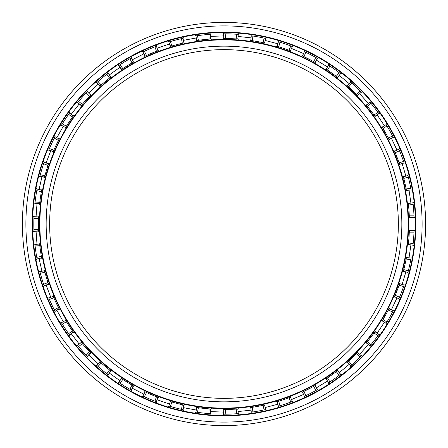 <?xml version="1.0" encoding="UTF-8"?>
<svg xmlns="http://www.w3.org/2000/svg" width="448" height="448" viewBox="0 0 448 448"><rect width="100%" height="100%" fill="white"/><g stroke="black" fill="none" stroke-linecap="round" stroke-linejoin="round"><path stroke-width="0.67" d="M224 49.644A174.356 174.356 0 0 0 49.644 224A174.356 174.356 0 0 0 224 398.356A174.356 174.356 0 0 1 49.644 224A174.356 174.356 0 0 1 224 49.644L224 46.155A177.845 177.845 0 0 0 46.155 224A177.845 177.845 0 0 0 224 401.845L224 398.356L224 401.845A177.845 177.845 0 0 1 46.155 224A177.845 177.845 0 0 1 224 46.155A177.845 177.845 0 0 1 401.845 224A177.845 177.845 0 0 1 224 401.845A177.845 177.845 0 0 0 401.845 224A177.845 177.845 0 0 0 224 46.155L224 49.644A174.356 174.356 0 0 1 398.356 224A174.356 174.356 0 0 1 224 398.356A174.356 174.356 0 0 0 398.356 224A174.356 174.356 0 0 0 224 49.644M224 408.122L224 408.559A184.559 184.559 0 0 0 408.559 224A184.559 184.559 0 0 0 224 39.441L224 39.878A184.122 184.122 0 0 1 408.122 224A184.122 184.122 0 0 1 224 408.122A184.122 184.122 0 0 1 39.878 224A184.122 184.122 0 0 1 224 39.878L224 39.441A184.559 184.559 0 0 1 408.559 224A184.559 184.559 0 0 1 224 408.559A184.559 184.559 0 0 1 39.441 224A184.559 184.559 0 0 1 224 39.441A184.559 184.559 0 0 0 39.441 224A184.559 184.559 0 0 0 224 408.559L224 408.122A184.122 184.122 0 0 0 408.122 224A184.122 184.122 0 0 0 224 39.878A184.122 184.122 0 0 0 39.878 224A184.122 184.122 0 0 0 224 408.122M224 32.598A191.402 191.402 0 0 0 32.598 224A191.402 191.402 0 0 0 224 415.402A191.402 191.402 0 0 1 32.598 224A191.402 191.402 0 0 1 224 32.598L224 32.166A191.834 191.834 0 0 0 32.166 224A191.834 191.834 0 0 0 224 415.834L224 415.402L224 415.834A191.834 191.834 0 0 1 32.166 224A191.834 191.834 0 0 1 224 32.166A191.834 191.834 0 0 1 415.834 224A191.834 191.834 0 0 1 224 415.834A191.834 191.834 0 0 0 415.834 224A191.834 191.834 0 0 0 224 32.166L224 32.598A191.402 191.402 0 0 1 415.402 224A191.402 191.402 0 0 1 224 415.402A191.402 191.402 0 0 0 415.402 224A191.402 191.402 0 0 0 224 32.598M224 422.111L224 425.6A201.6 201.6 0 0 0 425.6 224A201.6 201.6 0 0 0 224 22.4L224 25.889A198.111 198.111 0 0 1 422.111 224A198.111 198.111 0 0 1 224 422.111A198.111 198.111 0 0 1 25.889 224A198.111 198.111 0 0 1 224 25.889L224 22.4A201.6 201.6 0 0 1 425.6 224A201.6 201.6 0 0 1 224 425.6A201.6 201.6 0 0 1 22.4 224A201.6 201.6 0 0 1 224 22.4A201.6 201.6 0 0 0 22.4 224A201.6 201.6 0 0 0 224 425.6L224 422.111A198.111 198.111 0 0 0 422.111 224A198.111 198.111 0 0 0 224 25.889A198.111 198.111 0 0 0 25.889 224A198.111 198.111 0 0 0 224 422.111M223.899 414.182L225.21 414.176L223.591 414.182L224 414.182L223.591 414.182L223.765 409.472L225.383 409.466A185.472 185.472 0 0 0 236.158 409.074L237.776 408.962L238.291 413.644A190.182 190.182 0 0 0 238.358 413.638L236.673 413.756A190.182 190.182 0 0 1 225.21 414.176A190.182 190.182 0 0 0 236.673 413.756L237.418 413.706M224 38.528L225.383 38.534A185.472 185.472 0 0 1 236.158 38.926L237.776 39.038L236.158 38.926A185.472 185.472 0 0 0 225.383 38.534L223.502 38.528L224 38.528L223.591 33.818L225.21 33.824A190.182 190.182 0 0 1 236.673 34.244L238.33 34.362A190.182 190.182 0 0 0 238.291 34.356L236.673 34.244A190.182 190.182 0 0 0 225.21 33.824L224 33.818M251.244 412.216A190.182 190.182 0 0 0 251.289 412.21L251.244 412.216A190.182 190.182 0 0 0 251.289 412.21L252.89 411.975L251.289 412.21L250.774 407.529L252.375 407.288A185.472 185.472 0 0 0 262.976 405.328L264.555 404.981L265.748 409.539A190.182 190.182 0 0 0 265.815 409.528L264.169 409.892A190.182 190.182 0 0 1 252.89 411.975A190.182 190.182 0 0 0 264.169 409.892L264.897 409.73M278.359 406.246A190.182 190.182 0 0 0 278.398 406.235L278.359 406.246A190.182 190.182 0 0 0 278.398 406.235L279.95 405.765L278.398 406.235L277.211 401.677L278.757 401.206A185.472 185.472 0 0 0 288.96 397.723L290.478 397.152L292.32 401.486A190.182 190.182 0 0 0 292.382 401.458L290.802 402.058A190.182 190.182 0 0 1 279.95 405.765A190.182 190.182 0 0 0 290.802 402.058L291.502 401.794M304.315 396.39A190.182 190.182 0 0 0 304.354 396.368L304.315 396.39A190.182 190.182 0 0 0 304.354 396.368L305.816 395.679L304.354 396.368L302.512 392.034L303.974 391.345A185.472 185.472 0 0 0 313.566 386.411L314.978 385.627L317.43 389.648A190.182 190.182 0 0 0 317.492 389.614L316.019 390.438A190.182 190.182 0 0 1 305.816 395.679A190.182 190.182 0 0 0 316.019 390.438L316.674 390.074M328.558 382.861A190.182 190.182 0 0 0 328.597 382.833L328.558 382.861A190.182 190.182 0 0 0 328.597 382.833L329.941 381.937L328.597 382.833L326.138 378.812L327.488 377.916A185.472 185.472 0 0 0 336.258 371.644L337.54 370.658L340.553 374.276A190.182 190.182 0 0 0 340.609 374.237L339.27 375.262A190.182 190.182 0 0 1 329.941 381.937A190.182 190.182 0 0 0 339.27 375.262L339.864 374.808M350.571 365.943A190.182 190.182 0 0 0 350.605 365.91L350.571 365.943A190.182 190.182 0 0 0 350.605 365.91L351.809 364.829L350.605 365.91L347.592 362.292L348.796 361.206A185.472 185.472 0 0 0 356.558 353.724L357.683 352.559L361.194 355.706A190.182 190.182 0 0 0 361.239 355.656L360.069 356.871A190.182 190.182 0 0 1 351.809 364.829A190.182 190.182 0 0 0 360.069 356.871L360.59 356.334M369.891 346.002A190.182 190.182 0 0 0 369.919 345.968L369.891 346.002A190.182 190.182 0 0 0 369.919 345.968L370.955 344.719L369.919 345.968L366.414 342.821L367.444 341.572A185.472 185.472 0 0 0 374.035 333.043L374.982 331.727L378.907 334.326A190.182 190.182 0 0 0 378.946 334.27L377.961 335.642A190.182 190.182 0 0 1 370.955 344.719A190.182 190.182 0 0 0 377.961 335.642L378.398 335.037M388.937 308.829L389.172 308.364L388.942 308.818L393.322 310.593A190.182 190.182 0 0 0 393.35 310.537L392.577 312.032A190.182 190.182 0 0 1 386.966 322.034L386.126 323.422L386.966 322.034A190.182 190.182 0 0 0 392.577 312.032L392.924 311.371M398.854 298.794A190.182 190.182 0 0 0 398.871 298.754L398.854 298.794A190.182 190.182 0 0 0 398.871 298.754L399.504 297.265L398.871 298.754L394.604 296.755L395.237 295.266A185.472 185.472 0 0 0 399.084 285.191L399.616 283.662L404.124 285.018A190.182 190.182 0 0 0 404.146 284.956L403.598 286.552A190.182 190.182 0 0 1 399.504 297.265A190.182 190.182 0 0 0 403.598 286.552L403.844 285.846M407.882 272.541A190.182 190.182 0 0 0 407.893 272.496L407.882 272.541A190.182 190.182 0 0 0 407.893 272.496L408.296 270.928L407.893 272.496L403.379 271.141L403.788 269.573A185.472 185.472 0 0 0 406.129 259.05L410.794 259.734A190.182 190.182 0 0 1 408.296 270.928A190.182 190.182 0 0 0 410.794 259.734L411.09 258.143A190.182 190.182 0 0 0 411.102 258.076L410.794 259.734L406.129 259.05L406.431 257.454L411.09 258.143L410.934 259M412.989 245.252A190.182 190.182 0 0 0 412.994 245.207L412.989 245.252A190.182 190.182 0 0 0 412.994 245.207L413.168 243.594L412.994 245.207L408.335 244.518L412.994 245.207L413.09 244.339L413.028 244.916M408.335 244.518A185.472 185.472 0 0 1 408.307 244.754A185.472 185.472 0 0 0 408.335 244.518L408.503 242.911A185.472 185.472 0 0 0 409.293 232.159L409.354 230.541L414.07 230.541A190.182 190.182 0 0 0 414.07 230.468L414.002 232.159A190.182 190.182 0 0 1 413.168 243.594L408.503 242.911L408.363 244.272M414.07 217.504A190.182 190.182 0 0 0 414.07 217.459L414.07 217.504A190.182 190.182 0 0 0 414.07 217.459L414.002 215.841L414.07 217.459L409.354 217.459L409.293 215.841A185.472 185.472 0 0 0 408.503 205.089L408.335 203.482L412.994 202.793A190.182 190.182 0 0 0 412.989 202.726L413.168 204.406A190.182 190.182 0 0 1 414.002 215.841L409.293 215.841L409.354 217.459A185.472 185.472 0 0 1 409.366 217.7L409.349 217.168M411.096 189.902A190.182 190.182 0 0 0 411.09 189.857L411.096 189.902A190.182 190.182 0 0 0 411.09 189.857L410.794 188.266L411.09 189.857L406.431 190.546L406.129 188.95A185.472 185.472 0 0 0 403.788 178.427L403.379 176.859L407.893 175.504L408.296 177.072A190.182 190.182 0 0 1 410.794 188.266A190.182 190.182 0 0 0 408.296 177.072L408.111 176.35M404.141 163.022A190.182 190.182 0 0 0 404.124 162.982L404.141 163.022A190.182 190.182 0 0 0 404.124 162.982L403.598 161.448L404.124 162.982L399.616 164.338L399.084 162.809A185.472 185.472 0 0 0 395.237 152.734L394.604 151.245L398.871 149.246A190.182 190.182 0 0 0 398.843 149.184L399.504 150.735A190.182 190.182 0 0 1 403.598 161.448A190.182 190.182 0 0 0 399.504 150.735L399.213 150.046M393.338 137.446A190.182 190.182 0 0 0 393.322 137.407L393.338 137.446A190.182 190.182 0 0 0 393.322 137.407L392.577 135.968L393.322 137.407L389.054 139.406L388.31 137.967A185.472 185.472 0 0 0 383.034 128.565L382.194 127.182L386.126 124.578L386.966 125.966A190.182 190.182 0 0 1 392.577 135.968A190.182 190.182 0 0 0 386.966 125.966L386.579 125.322M378.935 113.708A190.182 190.182 0 0 0 378.907 113.674L378.935 113.708A190.182 190.182 0 0 0 378.907 113.674L377.961 112.358L378.907 113.674L374.982 116.273L374.035 114.957A185.472 185.472 0 0 0 367.444 106.428L366.414 105.179L369.919 102.032L370.955 103.281A190.182 190.182 0 0 1 377.961 112.358A190.182 190.182 0 0 0 370.955 103.281L370.479 102.704M361.222 92.327A190.182 190.182 0 0 0 361.194 92.294L361.222 92.327A190.182 190.182 0 0 0 361.194 92.294L360.069 91.129L361.194 92.294L357.683 95.441L356.558 94.276A185.472 185.472 0 0 0 348.796 86.794L347.592 85.708L350.605 82.09L351.809 83.171A190.182 190.182 0 0 1 360.069 91.129A190.182 190.182 0 0 0 351.809 83.171L351.254 82.673M340.592 73.752A190.182 190.182 0 0 0 340.553 73.724L340.592 73.752A190.182 190.182 0 0 0 340.553 73.724L339.27 72.738L340.553 73.724L337.54 77.342L336.258 76.356A185.472 185.472 0 0 0 327.488 70.084L326.138 69.188L328.597 65.167L329.941 66.063A190.182 190.182 0 0 1 339.27 72.738A190.182 190.182 0 0 0 329.941 66.063L328.535 65.128L326.138 69.188L327.488 70.084L329.941 66.063L327.488 70.084A185.472 185.472 0 0 1 336.258 76.356L339.27 72.738L336.258 76.356L337.54 77.342A185.472 185.472 0 0 1 337.73 77.487L337.31 77.162M317.47 58.374A190.182 190.182 0 0 0 317.43 58.352L317.47 58.374A190.182 190.182 0 0 0 317.43 58.352L316.019 57.562L317.43 58.352L314.978 62.373L313.566 61.589A185.472 185.472 0 0 0 303.974 56.655L302.512 55.966L304.354 51.632L305.816 52.321A190.182 190.182 0 0 1 316.019 57.562A190.182 190.182 0 0 0 305.816 52.321L305.144 52.002M292.359 46.53A190.182 190.182 0 0 0 292.32 46.514L292.359 46.53A190.182 190.182 0 0 0 292.32 46.514L290.802 45.942L292.32 46.514L290.478 50.848L288.96 50.277A185.472 185.472 0 0 0 278.757 46.794L277.211 46.323L278.398 41.765L279.95 42.235A190.182 190.182 0 0 1 290.802 45.942A190.182 190.182 0 0 0 279.95 42.235L279.233 42.017M265.793 38.466A190.182 190.182 0 0 0 265.748 38.461L265.793 38.466A190.182 190.182 0 0 0 265.748 38.461L264.169 38.108L265.748 38.461L264.555 43.019L262.976 42.672A185.472 185.472 0 0 0 252.375 40.712L250.774 40.471L251.289 35.79L252.89 36.025A190.182 190.182 0 0 1 264.169 38.108A190.182 190.182 0 0 0 252.89 36.025L252.151 35.913M407.876 175.437L407.876 175.437A190.182 190.182 0 0 1 407.893 175.504L403.379 176.859L403.788 178.427L408.296 177.072L403.788 178.427A185.472 185.472 0 0 1 406.129 188.95L410.794 188.266L406.129 188.95L406.431 190.546A185.472 185.472 0 0 1 406.47 190.775L406.375 190.254M290.231 397.242L288.96 397.723A185.472 185.472 0 0 1 278.757 401.206L277.211 401.677L278.398 406.235L279.233 405.983L278.678 406.151M414.07 230.535L414.036 231.409M414.07 230.541L409.354 230.541A185.472 185.472 0 0 0 409.366 230.278A185.472 185.472 0 0 1 409.354 230.541L409.293 232.159L414.002 232.159L409.293 232.159A185.472 185.472 0 0 1 408.503 242.911L413.168 243.594A190.182 190.182 0 0 0 414.002 232.159L414.07 230.468M408.335 203.482L408.503 205.089L413.168 204.406L412.994 202.793L408.335 203.482A185.472 185.472 0 0 0 408.307 203.224A185.472 185.472 0 0 1 408.335 203.482L408.363 203.745M413.034 203.134L413.09 203.661M403.379 176.859A185.472 185.472 0 0 0 403.318 176.607A185.472 185.472 0 0 1 403.379 176.859L403.446 177.117M394.705 151.474L395.237 152.734L399.504 150.735L395.237 152.734A185.472 185.472 0 0 1 399.084 162.809L403.598 161.448L399.084 162.809L399.616 164.338A185.472 185.472 0 0 1 399.689 164.562L399.521 164.063M394.604 151.245A185.472 185.472 0 0 0 394.503 151.004A185.472 185.472 0 0 1 394.604 151.245L398.843 149.184M386.126 124.578L382.194 127.182A185.472 185.472 0 0 0 382.06 126.958A185.472 185.472 0 0 1 382.194 127.182L382.334 127.406M369.919 102.032L366.414 105.179A185.472 185.472 0 0 0 366.246 104.978A185.472 185.472 0 0 1 366.414 105.179L366.582 105.381M347.637 85.747L348.796 86.794L351.809 83.171L348.796 86.794A185.472 185.472 0 0 1 356.558 94.276L360.069 91.129L356.558 94.276L357.683 95.441A185.472 185.472 0 0 1 357.851 95.609L357.482 95.228M326.138 69.188A185.472 185.472 0 0 0 325.926 69.042A185.472 185.472 0 0 1 326.138 69.188L326.362 69.334M328.591 65.167L329.325 65.649M302.736 56.073L303.974 56.655L305.816 52.321L303.974 56.655A185.472 185.472 0 0 1 313.566 61.589L316.019 57.562L313.566 61.589L314.978 62.373A185.472 185.472 0 0 1 315.185 62.49L314.726 62.233M277.446 46.396L278.757 46.794L279.95 42.235L278.757 46.794A185.472 185.472 0 0 1 288.96 50.277L290.802 45.942L288.96 50.277L290.478 50.848A185.472 185.472 0 0 1 290.696 50.938L290.203 50.747M251.02 40.505L252.375 40.712L252.89 36.025L252.375 40.712A185.472 185.472 0 0 1 262.976 42.672L264.169 38.108L262.976 42.672L264.555 43.019A185.472 185.472 0 0 1 264.79 43.07L264.27 42.952M223.591 33.818L223.765 38.528A185.472 185.472 0 0 0 223.502 38.528A185.472 185.472 0 0 1 223.765 38.528M196.762 40.538L195.905 35.907L196.762 40.538L198.363 40.309A185.472 185.472 0 0 1 209.082 39.127L210.694 39.004L209.082 39.127A185.472 185.472 0 0 0 198.363 40.309L196.762 40.538A185.472 185.472 0 0 0 196.504 40.578A185.472 185.472 0 0 1 196.762 40.538L197.025 40.499M209.653 34.362L210.526 34.3L210.694 39.004L210.526 34.3L208.908 34.418L209.082 39.127L208.908 34.418A190.182 190.182 0 0 0 197.506 35.672L198.363 40.309L197.506 35.672L195.905 35.907L196.767 35.778M195.838 35.918A190.182 190.182 0 0 1 195.905 35.907L197.506 35.672A190.182 190.182 0 0 1 208.908 34.418L210.571 34.294A190.182 190.182 0 0 0 210.526 34.3M170.576 46.39L170.089 46.536L170.576 46.39L168.818 42L169.652 41.748M182.196 38.472L183.047 38.282L183.904 42.913L183.047 38.282L181.468 38.64L182.325 43.271L181.468 38.64A190.182 190.182 0 0 0 170.369 41.541L171.892 45.998A185.472 185.472 0 0 1 182.325 43.271L183.904 42.913L182.325 43.271A185.472 185.472 0 0 0 171.892 45.998L170.369 41.541L168.818 42L170.341 46.458L171.892 45.998L170.341 46.458A185.472 185.472 0 0 0 170.089 46.536A185.472 185.472 0 0 1 170.341 46.458M145.286 56.062L144.827 56.274L145.298 56.05L142.906 51.974L143.696 51.604M155.63 46.536L156.442 46.222L157.965 50.68L156.442 46.222L154.93 46.805L156.453 51.268L154.93 46.805A190.182 190.182 0 0 0 144.374 51.29L146.53 55.479A185.472 185.472 0 0 1 156.453 51.268L157.965 50.68L156.453 51.268A185.472 185.472 0 0 0 146.53 55.479L144.374 51.29L142.906 51.974L145.062 56.162L146.53 55.479L145.062 56.162A185.472 185.472 0 0 0 144.827 56.274A185.472 185.472 0 0 1 145.062 56.162M121.671 69.311L121.251 69.591L121.688 69.3L118.726 65.615L119.454 65.134M130.519 58.38L131.281 57.954L133.431 62.143L131.281 57.954L129.87 58.75L132.02 62.938L129.87 58.75A190.182 190.182 0 0 0 120.075 64.725L122.819 68.555A185.472 185.472 0 0 1 132.02 62.938L133.431 62.143L132.02 62.938A185.472 185.472 0 0 0 122.819 68.555L120.075 64.725L118.67 65.654L121.464 69.446L122.819 68.555L121.464 69.446A185.472 185.472 0 0 0 121.251 69.591A185.472 185.472 0 0 1 121.464 69.446M100.24 85.859L99.859 86.195L100.251 85.848L96.785 82.634L97.434 82.051M107.402 73.758L108.091 73.226L110.83 77.056L108.091 73.226L106.809 74.217L109.553 78.047L106.809 74.217A190.182 190.182 0 0 0 97.994 81.553L101.265 84.946A185.472 185.472 0 0 1 109.553 78.047L110.83 77.056L109.553 78.047A185.472 185.472 0 0 0 101.265 84.946L97.994 81.553L96.734 82.678L100.055 86.022L101.265 84.946L100.055 86.022A185.472 185.472 0 0 0 99.859 86.195A185.472 185.472 0 0 1 100.055 86.022M81.446 105.347L81.122 105.739L81.458 105.336L77.56 102.659L78.114 101.993M86.766 92.338L87.371 91.706L90.642 95.099L87.371 91.706L86.251 92.876L89.522 96.27L86.251 92.876A190.182 190.182 0 0 0 78.596 101.416L82.326 104.3A185.472 185.472 0 0 1 89.522 96.27L90.642 95.099L89.522 96.27A185.472 185.472 0 0 0 82.326 104.3L78.596 101.416L77.515 102.715L81.29 105.538L82.326 104.3L81.29 105.538A185.472 185.472 0 0 0 81.122 105.739A185.472 185.472 0 0 1 81.29 105.538M69.059 113.719L69.569 113.008L73.293 115.892L69.569 113.014L68.628 114.33L72.358 117.208L68.628 114.33A190.182 190.182 0 0 0 62.3 123.894L66.41 126.202L62.3 123.894L61.454 125.278L65.559 127.579L66.41 126.202A185.472 185.472 0 0 1 72.358 117.208L73.293 115.892L72.358 117.208A185.472 185.472 0 0 0 66.41 126.202L65.559 127.579A185.472 185.472 0 0 0 65.425 127.803A185.472 185.472 0 0 1 65.559 127.579L61.454 125.278L61.908 124.533M61.415 125.334A190.182 190.182 0 0 1 61.454 125.278L62.3 123.894A190.182 190.182 0 0 1 68.628 114.33L69.591 112.974A190.182 190.182 0 0 0 69.569 113.014M53.306 151.446L53.11 151.917L53.306 151.446L48.81 149.996L49.151 149.19M54.902 136.976L54.656 137.458L55.054 136.679L59.158 138.986L55.054 136.679L54.314 138.124L58.425 140.426L54.314 138.124A190.182 190.182 0 0 0 49.448 148.506L53.85 150.192A185.472 185.472 0 0 1 58.425 140.426L59.158 138.986L58.425 140.426A185.472 185.472 0 0 0 53.85 150.192L49.448 148.506L48.782 150.058L53.211 151.676L53.85 150.192L53.211 151.676A185.472 185.472 0 0 0 53.11 151.917A185.472 185.472 0 0 1 53.211 151.676M44.565 177.078L44.436 177.57L44.565 177.061L39.9 176.294L40.124 175.448M43.859 163.033L44.139 162.21L48.541 163.89L44.139 162.21L43.618 163.744L48.02 165.424L43.618 163.744A190.182 190.182 0 0 0 40.314 174.726L44.912 175.75A185.472 185.472 0 0 1 48.02 165.424L48.541 163.89L48.02 165.424A185.472 185.472 0 0 0 44.912 175.75L40.314 174.726L39.883 176.355L44.498 177.318L44.912 175.75L44.498 177.318A185.472 185.472 0 0 0 44.436 177.57M39.642 203.7L39.586 204.21L39.642 203.689L34.916 203.605L35.011 202.737M36.898 189.913L37.061 189.056L41.658 190.081L37.061 189.056L36.77 190.646L41.367 191.671L36.77 190.646A190.182 190.182 0 0 0 35.095 201.998L39.799 202.339A185.472 185.472 0 0 1 41.367 191.671L41.658 190.081L41.367 191.671A185.472 185.472 0 0 0 39.799 202.339L35.095 201.998L34.91 203.672L39.614 203.946L39.799 202.339L39.614 203.946A185.472 185.472 0 0 0 39.586 204.21A185.472 185.472 0 0 1 39.614 203.946M38.651 230.759L38.668 231.269L38.651 230.748L33.964 231.353L33.93 230.479M33.93 217.521L33.964 216.647L38.662 216.989L33.964 216.647L33.908 218.266L38.606 218.607L33.908 218.266A190.182 190.182 0 0 0 33.908 229.734L38.606 229.393A185.472 185.472 0 0 1 38.606 218.607L38.662 216.989L38.606 218.607A185.472 185.472 0 0 0 38.606 229.393L33.908 229.734L33.964 231.42L38.662 231.011L38.606 229.393L38.662 231.011A185.472 185.472 0 0 0 38.668 231.269A185.472 185.472 0 0 1 38.662 231.011M41.658 257.919L37.061 258.944L41.658 257.919L41.367 256.329A185.472 185.472 0 0 1 39.799 245.661L39.614 244.054L39.799 245.661A185.472 185.472 0 0 0 41.367 256.329L41.658 257.919A185.472 185.472 0 0 0 41.703 258.177A185.472 185.472 0 0 1 41.658 257.919L41.608 257.662M35.011 245.263L34.916 244.395L39.614 244.054L34.916 244.395L35.095 246.002L39.799 245.661L35.095 246.002A190.182 190.182 0 0 0 36.77 257.354L41.367 256.329L36.77 257.354L37.061 258.944L36.898 258.087M37.072 259.011A190.182 190.182 0 0 1 37.061 258.944L36.77 257.354A190.182 190.182 0 0 1 35.095 246.002L34.91 244.35A190.182 190.182 0 0 0 34.916 244.395A190.182 190.182 0 0 1 34.91 244.35M48.541 284.11L44.139 285.79L48.541 284.11L48.02 282.576A185.472 185.472 0 0 1 44.912 272.25L44.498 270.682L44.912 272.25A185.472 185.472 0 0 0 48.02 282.576L48.541 284.11A185.472 185.472 0 0 0 48.625 284.357A185.472 185.472 0 0 1 48.541 284.11L48.451 283.858M40.124 272.552L39.9 271.706L44.498 270.682L39.9 271.706L40.314 273.274L44.912 272.25L40.314 273.274A190.182 190.182 0 0 0 43.618 284.256L48.02 282.576L43.618 284.256L44.139 285.79L43.859 284.967M44.139 285.79A190.182 190.182 0 0 0 44.162 285.858A190.182 190.182 0 0 1 44.139 285.79L43.618 284.256A190.182 190.182 0 0 1 40.314 273.274L39.889 271.667A190.182 190.182 0 0 0 39.9 271.706M59.046 308.795L59.282 309.249L59.041 308.778L55.054 311.321L54.656 310.542M49.151 298.81L48.81 298.004L53.211 296.324L48.81 298.004L49.448 299.494L53.85 297.808L49.448 299.494A190.182 190.182 0 0 0 54.314 309.876L58.425 307.574A185.472 185.472 0 0 1 53.85 297.808L53.211 296.324L53.85 297.808A185.472 185.472 0 0 0 58.425 307.574L54.314 309.876L55.082 311.382L59.158 309.014L58.425 307.574L59.158 309.014M73.293 332.108L69.569 334.986L73.293 332.108L72.358 330.792A185.472 185.472 0 0 1 66.41 321.798L65.559 320.421L66.41 321.798A185.472 185.472 0 0 0 72.358 330.792L73.142 331.895M61.908 323.467L61.449 322.722L65.559 320.421L61.454 322.722L62.3 324.106L66.41 321.798L62.3 324.106A190.182 190.182 0 0 0 68.628 333.67L72.358 330.792L68.628 333.67L69.569 334.986L69.059 334.281M69.569 334.986A190.182 190.182 0 0 0 69.608 335.042A190.182 190.182 0 0 1 69.569 334.986L68.628 333.67A190.182 190.182 0 0 1 62.3 324.106L61.426 322.689A190.182 190.182 0 0 0 61.454 322.722A190.182 190.182 0 0 1 61.426 322.689M90.468 352.722L90.821 353.086L90.457 352.71L87.371 356.294L86.766 355.662M77.745 345.565L78.114 346.007L77.56 345.341L81.29 342.462L77.56 345.341L78.596 346.584L82.326 343.7L78.596 346.584A190.182 190.182 0 0 0 86.251 355.124L89.522 351.73A185.472 185.472 0 0 1 82.326 343.7L81.133 342.278L82.326 343.7A185.472 185.472 0 0 0 89.522 351.73L86.251 355.124L87.371 356.294L90.642 352.901L89.522 351.73L90.642 352.901M110.83 370.944L108.091 374.774L110.83 370.944L109.553 369.953A185.472 185.472 0 0 1 101.265 363.054L100.055 361.978L101.265 363.054A185.472 185.472 0 0 0 109.553 369.953L110.622 370.782M97.434 365.949L96.785 365.366L100.055 361.978L96.785 365.366L97.994 366.447L101.265 363.054L97.994 366.447A190.182 190.182 0 0 0 106.809 373.783L109.553 369.953L106.809 373.783L108.091 374.774L107.402 374.242M108.142 374.819A190.182 190.182 0 0 1 108.091 374.774L106.809 373.783A190.182 190.182 0 0 1 97.994 366.447L96.751 365.338A190.182 190.182 0 0 0 96.785 365.366A190.182 190.182 0 0 1 96.751 365.338M133.381 385.829L133.661 385.986L133.213 385.734L131.281 390.046L130.519 389.62M118.966 382.547L119.454 382.866L118.726 382.385L121.464 378.554L118.726 382.385L120.075 383.275L122.819 379.445L120.075 383.275A190.182 190.182 0 0 0 129.87 389.25L132.02 385.062A185.472 185.472 0 0 1 122.819 379.445L121.464 378.554L122.819 379.445A185.472 185.472 0 0 0 132.02 385.062L129.87 389.25L131.337 390.079L133.431 385.857L132.02 385.062L133.431 385.857M157.73 397.23L158.206 397.41L157.718 397.225L156.442 401.778L155.63 401.464M143.696 396.396L142.906 396.026L145.062 391.838L142.906 396.026L144.374 396.71L146.53 392.521L144.374 396.71A190.182 190.182 0 0 0 154.93 401.195L156.453 396.732A185.472 185.472 0 0 1 146.53 392.521L145.062 391.838L146.53 392.521A185.472 185.472 0 0 0 156.453 396.732L154.93 401.195L156.509 401.8L157.965 397.32L156.453 396.732L157.965 397.32M183.658 405.031L184.156 405.143L183.646 405.031L183.047 409.718L182.196 409.528M169.098 406.084L169.652 406.252L168.818 406L170.341 401.542L168.818 406L170.369 406.459L171.892 402.002L170.369 406.459A190.182 190.182 0 0 0 181.468 409.36L182.325 404.729A185.472 185.472 0 0 1 171.892 402.002L170.111 401.47L171.892 402.002A185.472 185.472 0 0 0 182.325 404.729L181.468 409.36L183.114 409.735L183.904 405.087L182.325 404.729L183.904 405.087M210.694 408.996L210.526 413.7L210.694 408.996L209.082 408.873A185.472 185.472 0 0 1 198.363 407.691L196.762 407.462L198.363 407.691A185.472 185.472 0 0 0 209.082 408.873L210.431 408.974M196.767 412.222L195.905 412.093L196.762 407.462L195.905 412.093L197.506 412.328L198.363 407.691L197.506 412.328A190.182 190.182 0 0 0 208.908 413.582L209.082 408.873L208.908 413.582L210.526 413.7L209.653 413.638M210.594 413.706A190.182 190.182 0 0 1 210.526 413.7L208.908 413.582A190.182 190.182 0 0 1 197.506 412.328L195.86 412.087A190.182 190.182 0 0 0 195.905 412.093A190.182 190.182 0 0 1 195.86 412.087M237.524 408.979L236.158 409.074L236.673 413.756L236.158 409.074A185.472 185.472 0 0 1 225.383 409.466L225.21 414.176L225.383 409.466L223.765 409.472L223.546 414.182M238.291 413.644L238.358 413.638A190.182 190.182 0 0 1 238.291 413.644L237.776 408.962A185.472 185.472 0 0 0 238.034 408.94A185.472 185.472 0 0 1 237.776 408.962M265.748 409.539L265.815 409.528A190.182 190.182 0 0 1 265.748 409.539L264.555 404.981L262.976 405.328L264.169 409.892L262.976 405.328A185.472 185.472 0 0 1 252.375 407.288L252.89 411.975L252.375 407.288L250.774 407.529L251.289 412.21L252.151 412.087M292.32 401.486L292.382 401.458A190.182 190.182 0 0 1 292.32 401.486L290.478 397.152M314.759 385.745L313.566 386.411L316.019 390.438L313.566 386.411A185.472 185.472 0 0 1 303.974 391.345L305.816 395.679L303.974 391.345L302.512 392.034L304.354 396.368L305.144 395.998M317.43 389.648L317.492 389.614A190.182 190.182 0 0 1 317.43 389.648L314.978 385.627A185.472 185.472 0 0 0 315.207 385.498M337.495 370.692L336.258 371.644L339.27 375.262L336.258 371.644A185.472 185.472 0 0 1 327.488 377.916L329.941 381.937L327.488 377.916L326.138 378.812A185.472 185.472 0 0 1 325.942 378.946L326.385 378.65M337.54 370.658L340.609 374.237M357.515 352.738L356.558 353.724L360.069 356.871L356.558 353.724A185.472 185.472 0 0 1 348.796 361.206L351.809 364.829L348.796 361.206L347.592 362.292L350.605 365.91L351.254 365.327M361.194 355.706L361.239 355.656A190.182 190.182 0 0 1 361.194 355.706L357.683 352.559A185.472 185.472 0 0 0 357.868 352.374A185.472 185.472 0 0 1 357.683 352.559M374.836 331.929L374.035 333.043L377.961 335.642L374.035 333.043A185.472 185.472 0 0 1 367.444 341.572L370.955 344.719L367.444 341.572L366.414 342.821A185.472 185.472 0 0 1 366.257 343.006L366.598 342.597M378.907 334.326L378.946 334.27A190.182 190.182 0 0 1 378.907 334.326L374.982 331.727A185.472 185.472 0 0 0 375.133 331.514A185.472 185.472 0 0 1 374.982 331.727M389.054 308.594L388.31 310.033A185.472 185.472 0 0 1 383.034 319.435L382.194 320.818L383.034 319.435A185.472 185.472 0 0 0 388.31 310.033L389.054 308.594L393.35 310.537M404.124 285.018L404.146 284.956A190.182 190.182 0 0 1 404.124 285.018L399.616 283.662A185.472 185.472 0 0 0 399.7 283.416A185.472 185.472 0 0 1 399.616 283.662L399.526 283.909M65.559 320.415L65.436 320.214A185.472 185.472 0 0 0 65.559 320.421A185.472 185.472 0 0 1 65.436 320.214L65.71 320.667M39.614 244.048L39.592 243.813A185.472 185.472 0 0 0 39.614 244.054A185.472 185.472 0 0 1 39.592 243.813L39.648 244.339M38.657 217.112L38.668 216.754A185.472 185.472 0 0 0 38.662 216.989A185.472 185.472 0 0 1 38.668 216.754L38.651 217.28M41.658 190.081L41.698 189.846A185.472 185.472 0 0 0 41.658 190.081A185.472 185.472 0 0 1 41.698 189.846L41.602 190.366M48.541 163.89L48.614 163.666A185.472 185.472 0 0 0 48.541 163.89A185.472 185.472 0 0 1 48.614 163.666L48.446 164.17M59.158 138.986L59.27 138.774A185.472 185.472 0 0 0 59.158 138.986A185.472 185.472 0 0 1 59.27 138.774L59.024 139.244M73.282 115.914L73.433 115.696A185.472 185.472 0 0 0 73.293 115.892A185.472 185.472 0 0 1 73.433 115.696L73.125 116.127M90.642 95.099L90.804 94.931A185.472 185.472 0 0 0 90.642 95.099A185.472 185.472 0 0 1 90.804 94.931L90.44 95.306M110.83 77.056L111.02 76.91A185.472 185.472 0 0 0 110.83 77.056A185.472 185.472 0 0 1 111.02 76.91L110.6 77.235M133.431 62.143L133.638 62.026A185.472 185.472 0 0 0 133.431 62.143A185.472 185.472 0 0 1 133.638 62.026L133.179 62.289M157.965 50.68L158.183 50.596A185.472 185.472 0 0 0 157.965 50.68A185.472 185.472 0 0 1 158.183 50.596L157.69 50.786M183.904 42.913L184.134 42.862A185.472 185.472 0 0 0 183.904 42.913A185.472 185.472 0 0 1 184.134 42.862L183.618 42.98M210.7 39.004L210.935 38.987A185.472 185.472 0 0 0 210.694 39.004A185.472 185.472 0 0 1 210.935 38.987L210.403 39.026M99.882 361.816L100.246 362.146L99.882 361.816M121.268 378.42L121.677 378.694L121.268 378.42A185.472 185.472 0 0 0 121.464 378.554L121.677 378.694M144.85 391.737A185.472 185.472 0 0 0 145.062 391.838L145.326 391.961M196.526 407.428A185.472 185.472 0 0 0 196.762 407.462L197.053 407.506M223.53 409.472L224 409.472L223.53 409.472M406.386 257.701L406.129 259.05A185.472 185.472 0 0 1 403.788 269.573L408.296 270.928L403.788 269.573L403.379 271.141L407.893 272.496L408.111 271.65M411.09 258.143L411.102 258.076A190.182 190.182 0 0 1 411.09 258.143L406.431 257.454A185.472 185.472 0 0 0 406.476 257.202A185.472 185.472 0 0 1 406.431 257.454M413.028 244.877L413.09 244.339M250.774 407.529L251.059 407.49M277.206 401.677L277.486 401.593M382.194 320.818L386.126 323.422L382.323 320.606L382.071 321.026L382.346 320.572M399.616 283.662L399.084 285.191A185.472 185.472 0 0 1 395.237 295.266L394.722 296.486M403.323 271.37A185.472 185.472 0 0 0 403.379 271.141L403.458 270.855M382.194 127.182L383.034 128.565A185.472 185.472 0 0 1 388.31 137.967L389.054 139.406A185.472 185.472 0 0 1 389.166 139.614L388.92 139.143M366.414 105.179L367.444 106.428A185.472 185.472 0 0 1 374.035 114.957L374.982 116.273A185.472 185.472 0 0 1 375.116 116.469L374.808 116.038M237.776 39.038L238.011 39.06A185.472 185.472 0 0 0 237.776 39.038L238.291 34.356L237.776 39.038A185.472 185.472 0 0 1 238.011 39.06L237.485 39.021M399.084 285.191L403.598 286.552L399.084 285.191M395.237 295.266L399.504 297.265L395.237 295.266M388.31 310.033L392.577 312.032L388.31 310.033M394.604 296.755L398.871 298.754L399.213 297.954M383.034 319.435L386.966 322.034L383.034 319.435M386.579 322.678L386.12 323.422M366.414 342.821L366.257 343.006A185.472 185.472 0 0 0 366.414 342.821L369.919 345.968L370.479 345.296M326.217 378.762L325.942 378.946A185.472 185.472 0 0 0 326.138 378.812L328.597 382.833M329.325 382.351L328.591 382.833M288.96 397.723L290.802 402.058L288.96 397.723M278.757 401.206L279.95 405.765L278.757 401.206M224.465 414.182L224 414.182M225.383 38.534L225.21 33.824L225.383 38.534M236.158 38.926L236.673 34.244L236.158 38.926M251.289 35.79L250.774 40.471M237.418 34.294L238.291 34.356A190.182 190.182 0 0 1 238.33 34.362M278.398 41.765L277.211 46.323M264.561 43.019L264.79 43.07A185.472 185.472 0 0 0 264.555 43.019L265.748 38.461L264.897 38.27M304.354 51.632L302.512 55.966M290.478 50.854L290.696 50.938A185.472 185.472 0 0 0 290.478 50.848L292.32 46.514L291.502 46.206M314.978 62.373L315.185 62.49A185.472 185.472 0 0 0 314.978 62.373L317.43 58.352L316.674 57.926M350.605 82.09L347.592 85.708M337.54 77.342L337.73 77.487A185.472 185.472 0 0 0 337.54 77.342L340.553 73.724L339.864 73.192M367.444 106.428L370.955 103.281L367.444 106.428M357.683 95.441L357.851 95.609A185.472 185.472 0 0 0 357.683 95.441L361.194 92.294L360.59 91.666M374.035 114.957L377.961 112.358L374.035 114.957M383.034 128.565L386.966 125.966L383.034 128.565M374.982 116.273L375.116 116.469A185.472 185.472 0 0 0 374.982 116.273L378.907 113.674L378.398 112.963M388.31 137.967L392.577 135.968L388.31 137.967M389.054 139.406L389.166 139.614A185.472 185.472 0 0 0 389.054 139.406L393.322 137.407L392.924 136.629M399.616 164.338L399.689 164.562A185.472 185.472 0 0 0 399.616 164.338L404.124 162.982L403.844 162.154M406.431 190.546L406.47 190.775A185.472 185.472 0 0 0 406.431 190.546L411.09 189.857L410.934 189M409.354 217.465L409.366 217.7A185.472 185.472 0 0 0 409.354 217.459L414.07 217.459M414.036 216.591L414.07 217.465M183.047 409.718A190.182 190.182 0 0 0 183.114 409.735A190.182 190.182 0 0 1 183.047 409.718L181.468 409.36A190.182 190.182 0 0 1 170.369 406.459L168.778 405.983A190.182 190.182 0 0 0 168.818 406A190.182 190.182 0 0 1 168.778 405.983M156.442 401.778A190.182 190.182 0 0 0 156.509 401.8A190.182 190.182 0 0 1 156.442 401.778L154.93 401.195A190.182 190.182 0 0 1 144.374 396.71L142.867 396.004A190.182 190.182 0 0 0 142.906 396.026A190.182 190.182 0 0 1 142.867 396.004M131.281 390.046A190.182 190.182 0 0 0 131.337 390.079A190.182 190.182 0 0 1 131.281 390.046L129.87 389.25A190.182 190.182 0 0 1 120.075 383.275L118.686 382.357A190.182 190.182 0 0 0 118.726 382.385A190.182 190.182 0 0 1 118.686 382.357M87.371 356.294A190.182 190.182 0 0 0 87.422 356.339A190.182 190.182 0 0 1 87.371 356.294L86.251 355.124A190.182 190.182 0 0 1 78.596 346.584L77.532 345.307A190.182 190.182 0 0 0 77.56 345.341A190.182 190.182 0 0 1 77.532 345.307M55.082 311.382A190.182 190.182 0 0 1 55.054 311.321L54.314 309.876A190.182 190.182 0 0 1 49.448 299.494L48.793 297.965A190.182 190.182 0 0 0 48.81 298.004A190.182 190.182 0 0 1 48.793 297.965M33.964 231.353L33.908 229.734A190.182 190.182 0 0 1 33.908 218.266L33.964 216.602A190.182 190.182 0 0 0 33.964 216.647M34.91 203.672A190.182 190.182 0 0 1 34.916 203.605L35.095 201.998A190.182 190.182 0 0 1 36.77 190.646L37.066 189.011A190.182 190.182 0 0 0 37.061 189.056M39.883 176.355A190.182 190.182 0 0 1 39.9 176.294L40.314 174.726A190.182 190.182 0 0 1 43.618 163.744L44.15 162.165A190.182 190.182 0 0 0 44.139 162.21M48.81 149.996L49.448 148.506A190.182 190.182 0 0 1 54.314 138.124L55.07 136.64A190.182 190.182 0 0 0 55.054 136.679M77.515 102.715A190.182 190.182 0 0 1 77.56 102.659L78.596 101.416A190.182 190.182 0 0 1 86.251 92.876L87.405 91.678A190.182 190.182 0 0 0 87.371 91.706M96.734 82.678A190.182 190.182 0 0 1 96.785 82.634L97.994 81.553A190.182 190.182 0 0 1 106.809 74.217L108.125 73.198A190.182 190.182 0 0 0 108.091 73.226M118.67 65.654A190.182 190.182 0 0 1 118.726 65.615L120.075 64.725A190.182 190.182 0 0 1 129.87 58.75L131.32 57.932A190.182 190.182 0 0 0 131.281 57.954M142.845 52.007A190.182 190.182 0 0 1 142.906 51.974L144.374 51.29A190.182 190.182 0 0 1 154.93 46.805L156.486 46.206A190.182 190.182 0 0 0 156.442 46.222M168.756 42.022A190.182 190.182 0 0 1 168.818 42L170.369 41.541A190.182 190.182 0 0 1 181.468 38.64L183.092 38.27A190.182 190.182 0 0 0 183.047 38.282M413.168 204.406L408.503 205.089A185.472 185.472 0 0 1 409.293 215.841L414.002 215.841A190.182 190.182 0 0 0 413.168 204.406M411.981 217.459L411.981 230.541L411.981 217.459M409.024 190.159L410.928 203.101L409.024 190.159M402.125 163.582L405.894 176.103L402.125 163.582M391.429 138.292L396.978 150.13L391.429 138.292M377.166 114.828L384.384 125.731L377.166 114.828M359.638 93.688L368.362 103.426L359.638 93.688M339.22 75.331L349.272 83.692L339.22 75.331M316.344 60.138L327.505 66.948L316.344 60.138M291.502 48.44L303.537 53.553L291.502 48.44M265.222 40.482L277.872 43.786L265.222 40.482M238.062 36.434L251.059 37.867L238.062 36.434M210.599 36.383L223.67 35.907L210.599 36.383M183.428 40.337L196.286 37.962L183.428 40.337M157.119 48.199L169.495 43.977L157.119 48.199M132.233 59.814L143.864 53.833L132.233 59.814M109.306 74.922L119.941 67.312L109.306 74.922M88.822 93.212L98.235 84.134L88.822 93.212M71.221 114.29L79.212 103.936L71.221 114.29M56.874 137.704L63.274 126.297L56.874 137.704M46.088 162.954L50.758 150.741L46.088 162.954M39.099 189.51L41.938 176.747L39.099 189.51M36.047 216.798L36.999 203.756L36.047 216.798M36.999 244.244L36.047 231.202L36.999 244.244M41.938 271.253L39.099 258.49L41.938 271.253M50.758 297.259L46.088 285.046L50.758 297.259M63.274 321.703L56.874 310.296L63.274 321.703M79.212 344.064L71.221 333.71L79.212 344.064M98.235 363.866L88.822 354.788L98.235 363.866M119.941 380.688L109.306 373.078L119.941 380.688M143.864 394.167L132.233 388.186L143.864 394.167M169.495 404.023L157.119 399.801L169.495 404.023M196.286 410.038L183.428 407.663L196.286 410.038M223.67 412.093L210.599 411.617L223.67 412.093M251.059 410.133L238.062 411.566L251.059 410.133M277.872 404.214L265.222 407.518L277.872 404.214M303.537 394.447L291.502 399.56L303.537 394.447M327.505 381.052L316.344 387.862L327.505 381.052M349.272 364.308L339.22 372.669L349.272 364.308M368.362 344.574L359.638 354.312L368.362 344.574M384.384 322.269L377.166 333.172L384.384 322.269M396.978 297.87L391.429 309.708L396.978 297.87M405.894 271.897L402.125 284.418L405.894 271.897M410.928 244.899L409.024 257.841L410.928 244.899M413.846 230.541L415.307 229.93M415.307 218.047L413.924 217.459M410.032 217.459L408.464 218.154M408.464 229.824L410.11 230.541M412.776 202.826L414.131 202.009M412.401 190.254L410.95 189.879M407.098 190.445L405.647 191.358M407.344 202.905L409.08 203.37M407.68 175.566L408.906 174.563M405.479 163.184L403.99 163.022M400.26 164.142L398.961 165.256M402.321 176.434L404.107 176.641M398.67 149.341L399.739 148.165M394.694 137.407L393.193 137.463M389.665 139.115L388.539 140.409M393.495 150.976L395.293 150.926M385.935 124.701L386.82 123.385M380.262 113.478L378.79 113.753M375.542 115.903L374.618 117.342M381.058 127.075L382.827 126.762M369.757 102.183L370.44 100.755M362.51 91.902L361.088 92.389M358.187 94.987L357.482 96.55M365.271 105.241L366.974 104.675M350.465 82.258L350.935 80.746M341.796 73.142L340.463 73.83M337.971 76.826L337.501 78.473M346.472 85.938L348.079 85.126M328.479 65.358L328.72 63.79M318.578 57.602L317.358 58.475M315.33 61.802L315.106 63.498M325.063 69.574L326.536 68.544M304.265 51.834L304.276 50.249M293.339 45.601L292.264 46.648M290.741 50.232L290.763 51.946M301.504 56.504L302.809 55.272M278.342 41.983L278.124 40.41M266.627 37.408L265.714 38.595M264.729 42.364L265.003 44.055M276.293 47.006L277.402 45.595M251.261 36.008L250.818 34.49M239.008 33.191L238.274 34.502M237.849 38.371L238.364 40.001M249.962 41.278L250.852 39.721M223.602 34.042L222.936 32.603M211.064 33.04L210.532 34.44M210.672 38.332L211.422 39.872M223.082 39.446L223.737 37.772M195.95 36.126L195.082 34.798M183.394 36.954L183.075 38.422M183.781 42.252L184.744 43.669M196.218 41.546L196.627 39.794M168.89 42.213L167.843 41.026M156.598 44.862L156.486 46.357M157.746 50.042L158.906 51.302M169.949 47.533L170.094 45.746M143.007 52.175L141.798 51.15M131.23 56.582L131.342 58.083M133.123 61.544L134.456 62.619M144.833 57.288L144.715 55.49M118.854 65.794L117.51 64.96M107.845 71.876L108.175 73.338M110.438 76.507L111.916 77.381M121.402 70.588L121.027 68.83M96.942 82.79L95.486 82.163M86.934 90.412L87.472 91.812M90.171 94.612L91.762 95.262M100.162 87.164L99.529 85.478M77.734 102.799L76.205 102.385M68.942 111.793L69.681 113.098M72.761 115.478L74.424 115.886M81.553 106.652L80.69 105.078M61.645 125.384L60.071 125.199M54.258 135.565L55.177 136.746M58.57 138.656L60.278 138.818M65.985 128.643L64.898 127.21M49.017 150.074L47.432 150.119M43.187 161.218L44.274 162.26M47.908 163.649L49.622 163.565M53.788 152.667L52.506 151.407M40.118 176.338L38.556 176.618M35.974 188.216L37.195 189.084M40.998 189.935L42.678 189.599M45.214 178.209L43.764 177.15M35.14 203.622L33.634 204.12M32.766 215.975L34.104 216.658M37.99 216.944L39.603 216.367M40.454 204.73L38.864 203.896M34.182 231.336L32.771 232.053M33.639 243.902L35.056 244.384M38.942 244.098L40.454 243.298M39.603 231.655L37.906 231.062M37.274 258.894L35.98 259.806M38.562 271.41L40.04 271.678M43.842 270.833L45.22 269.814M42.683 258.423L40.919 258.087M44.346 285.712L43.198 286.804M47.443 297.903L48.944 297.954M52.578 296.565L53.794 295.355M49.627 284.458L47.83 284.379M55.244 311.209L54.27 312.458M60.082 322.823L61.578 322.655M64.971 320.751L66.002 319.379M60.29 309.204L58.503 309.383M69.742 334.852L68.958 336.23M76.222 345.632L77.672 345.251M80.752 342.871L81.57 341.365M74.441 332.13L72.699 332.573M87.528 356.132L86.951 357.61M95.502 365.854L96.886 365.266M99.585 362.46L100.178 360.853M91.778 352.755L90.115 353.444M108.22 374.595L107.862 376.141M117.527 383.051L118.81 382.267M121.072 379.103L121.425 377.423M111.933 370.636L110.393 371.56M131.382 389.85L131.253 391.429M141.82 396.861L142.974 395.898M144.754 392.437L144.855 390.723M134.478 385.392L133.084 386.529M156.514 401.565L156.621 403.15M167.866 406.986L168.862 405.866M170.122 402.181L169.971 400.473M158.928 396.704L157.718 398.031M183.086 409.5L183.422 411.051M195.104 413.207L195.933 411.953M196.638 408.122L196.241 406.459M184.766 404.337L183.764 405.826M210.532 413.482L211.086 414.966M222.964 415.397L223.597 414.036M223.742 410.144L223.104 408.554M211.445 408.128L210.666 409.752M238.263 413.42L239.03 414.809M250.841 413.51L251.272 412.07M250.846 408.201L249.984 406.717M238.386 407.994L237.854 409.713M265.692 409.326L266.65 410.586M278.146 407.579L278.365 406.095M277.379 402.326L276.315 400.988M265.026 403.939L264.746 405.714M292.23 401.279L293.362 402.388M304.298 397.74L304.298 396.239M302.775 392.655L301.526 391.485M290.786 396.049L290.774 397.846M317.318 389.458L318.601 390.387M328.742 384.199L328.518 382.715M326.491 379.389L325.086 378.414M315.123 384.49L315.37 386.271M340.413 374.108L341.818 374.842M350.952 367.242L350.515 365.803M348.023 362.813L346.489 362.046M337.523 369.51L338.027 371.235M361.026 355.555L362.522 356.082M370.451 347.228L369.813 345.873M366.912 343.274L365.282 342.742M357.498 351.434L358.249 353.063M378.722 334.202L380.279 334.505M386.837 324.593L386.002 323.344M382.76 321.194L381.069 320.908M374.629 330.635L375.609 332.142M393.12 310.503L394.705 310.57M399.745 299.813L398.742 298.693M395.214 297.041L393.506 297.002M388.55 307.569L389.738 308.918M403.911 284.956L405.49 284.794M408.912 273.414L407.758 272.457M404.029 271.337L402.326 271.544M398.966 282.722L400.338 283.881M410.872 258.11L412.406 257.723M414.137 245.963L412.854 245.185M409.002 244.619L407.35 245.073M405.653 256.62L407.176 257.566"/></g></svg>
